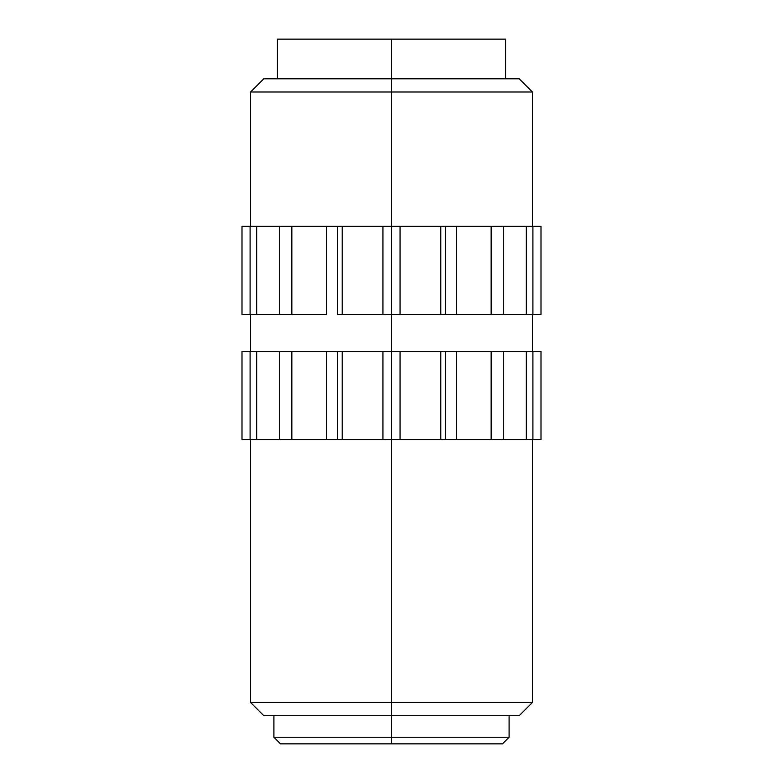 <?xml version="1.0" encoding="UTF-8"?>
<svg xmlns="http://www.w3.org/2000/svg" width="783" height="783" viewBox="0 0 783 783"><rect width="100%" height="100%" fill="white"/><g stroke="black" fill="none" stroke-linecap="round" stroke-linejoin="round"><path stroke-width="1.17" d="M391.5 702.449L532.44 702.449L391.5 702.449L391.5 715.662L519.227 715.662L391.5 715.662L391.5 737.243L509.097 737.243L391.5 737.243L391.5 743.85L502.49 743.85L391.5 743.85L391.5 737.243L273.903 737.243L391.5 737.243L391.5 702.449L250.56 702.449L391.5 702.449L391.5 439.508L391.5 702.449M391.5 92.002L391.5 226.336L400.064 226.336L400.064 314.423L440.8 314.423L440.8 226.336L400.064 226.336L456.626 226.336L456.626 314.423L526.342 314.423L526.342 226.336L503.273 226.336L503.273 314.423L541.004 314.423L541.004 226.336L532.9 226.336L532.9 314.423L541.004 314.423L541.004 226.336L532.9 226.336L532.9 314.423L526.342 314.423L526.342 226.336L532.9 226.336L503.273 226.336L503.273 314.423L491.156 314.423L491.156 226.336L503.273 226.336L456.626 226.336L491.156 226.336L491.156 314.423L445.439 314.423L456.626 314.423L456.626 226.336L445.439 226.336L445.439 314.423L445.439 226.336L440.8 226.336L440.8 314.423L445.439 314.423L391.5 314.423L391.5 351.42L391.5 314.423L400.064 314.423L400.064 226.336L391.5 226.336L391.5 92.002L532.44 92.002L391.5 92.002L391.5 78.789L391.5 92.002L250.56 92.002L391.5 92.002M519.227 78.789L391.5 78.789L391.5 39.15L391.5 78.789L263.773 78.789L519.227 78.789L532.44 92.002L532.44 226.336M505.573 39.15L277.427 39.15L505.573 39.15L505.573 78.789M456.626 351.42L456.626 439.508L491.156 439.508L491.156 351.42L400.064 351.42L400.064 439.508L440.8 439.508L440.8 351.42L342.2 351.42L342.2 439.508L382.936 439.508L382.936 351.42L291.844 351.42L291.844 439.508L326.374 439.508L326.374 351.42L256.658 351.42L256.658 439.508L279.727 439.508L279.727 351.42L241.996 351.42L241.996 439.508L250.1 439.508L250.1 351.42L241.996 351.42L241.996 439.508L250.1 439.508L250.1 351.42L256.658 351.42L256.658 439.508L250.1 439.508L279.727 439.508L279.727 351.42L291.844 351.42L291.844 439.508L279.727 439.508L326.374 439.508L326.374 351.42L337.561 351.42L337.561 439.508L326.374 439.508L337.561 439.508L337.561 351.42L342.2 351.42L342.2 439.508L337.561 439.508L382.936 439.508L382.936 351.42L391.5 351.42L391.5 439.508L382.936 439.508L391.5 439.508L391.5 351.42L400.064 351.42L400.064 439.508L391.5 439.508L440.8 439.508L440.8 351.42L445.439 351.42L445.439 439.508L440.8 439.508L445.439 439.508L445.439 351.42L456.626 351.42L456.626 439.508L445.439 439.508L491.156 439.508L491.156 351.42L456.626 351.42M526.342 439.508L526.342 351.42L503.273 351.42L503.273 439.508L526.342 439.508L491.156 439.508L503.273 439.508L503.273 351.42L491.156 351.42L532.9 351.42L532.9 439.508L541.004 439.508L541.004 351.42L526.342 351.42L526.342 439.508L532.9 439.508L526.342 439.508M541.004 439.508L532.9 439.508L532.9 351.42L541.004 351.42L541.004 439.508M250.1 226.336L241.996 226.336L241.996 314.423L250.1 314.423L250.1 226.336L256.658 226.336L256.658 314.423L279.727 314.423L279.727 226.336L256.658 226.336L291.844 226.336L291.844 314.423L326.374 314.423L326.374 226.336L291.844 226.336L342.2 226.336L342.2 314.423L382.936 314.423L382.936 226.336L342.2 226.336L391.5 226.336L391.5 314.423L391.5 226.336L382.936 226.336L382.936 314.423L391.5 314.423L337.561 314.423L342.2 314.423L342.2 226.336L337.561 226.336L337.561 314.423L337.561 226.336L326.374 226.336L326.374 314.423L279.727 314.423L291.844 314.423L291.844 226.336L279.727 226.336L279.727 314.423L250.1 314.423L256.658 314.423L256.658 226.336L241.996 226.336L241.996 314.423L250.1 314.423L250.1 226.336M280.51 743.85L391.5 743.85L280.51 743.85L273.903 737.243L273.903 715.662M263.773 715.662L391.5 715.662L263.773 715.662L250.56 702.449L250.56 439.508M532.44 439.508L532.44 702.449L519.227 715.662M502.49 743.85L509.097 737.243L509.097 715.662M532.44 314.423L532.44 351.42M250.56 351.42L250.56 314.423M277.427 78.789L277.427 39.15M250.56 226.336L250.56 92.002L263.773 78.789"/></g></svg>
